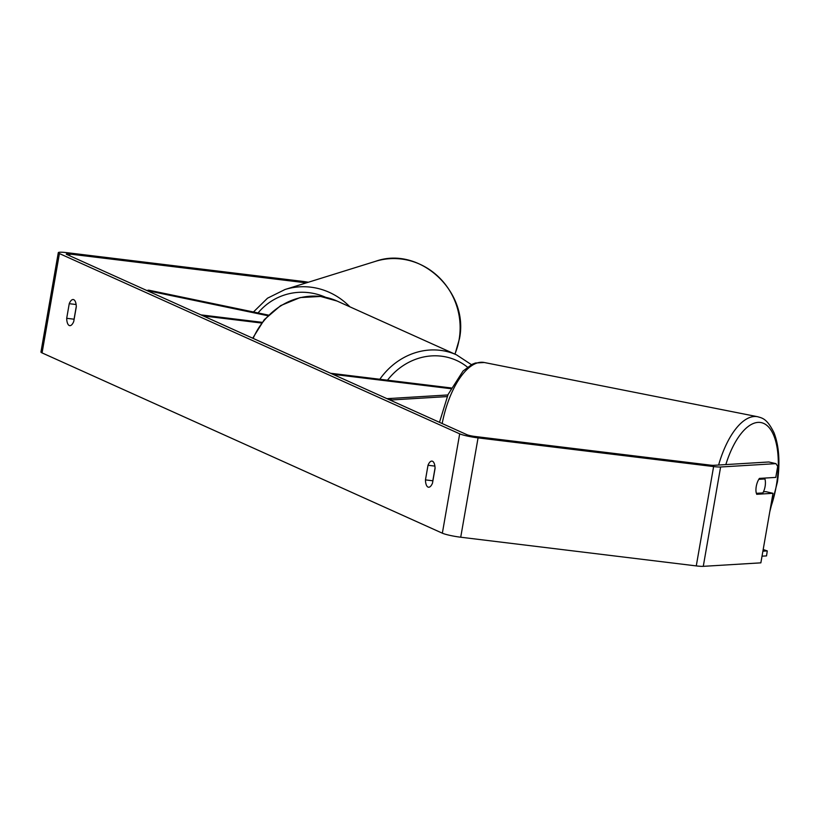 <?xml version="1.0" encoding="UTF-8"?>
<svg xmlns="http://www.w3.org/2000/svg" width="819" height="819" viewBox="0 0 819 819"><rect width="100%" height="100%" fill="white"/><g stroke="black" fill="none" stroke-linecap="round" stroke-linejoin="round"><path stroke-width="1.23" d="M268.54 315.12L148.608 290.151L146.857 290.53L267.915 315.735M262.121 322.328L200.911 314.875L203.266 315.929L261.578 323.034M447.184 396.58L392.311 399.907L386.967 398.669L447.87 394.963M450.808 388.677L332.903 374.314L330.559 373.259L451.187 387.95M392.311 399.907L392.127 400.993M758.814 479.33L764.926 478.961A10.156 4.423 -78.8 0 1 765.192 485.882A10.156 4.423 -78.8 0 1 762.858 492.946L756.336 493.335M756.387 493.345A10.156 4.423 -78.8 0 1 755.998 491.41A10.156 4.392 -76.9 0 1 759.448 478.398L775.777 477.405L777.702 466.369L775.931 463.636L768.806 461.977L713.482 465.335A6.091 0.696 9.9 0 1 710.482 465.151L474.928 436.466A6.091 0.696 9.9 0 1 467.055 434.735L66.769 254.453A6.091 0.696 9.9 0 1 66.288 254.085A6.091 0.696 9.9 0 1 69.943 254.074L69.646 255.753M764.926 478.961L761.455 478.276M432.514 483.067A10.156 4.136 96.9 0 1 428.511 487.223A10.156 4.136 96.9 0 1 428.009 487.08A10.156 4.136 96.9 0 1 425.46 479.883L428.009 465.264A10.156 4.136 96.9 0 1 432.012 461.107A10.156 4.136 96.9 0 1 435.063 468.437L432.514 483.067M69.236 325.501A10.156 4.136 -83.1 0 0 69.748 325.645A10.156 4.136 -83.1 0 0 73.741 321.478L76.29 306.859A10.156 4.136 -83.1 0 0 73.239 299.529A10.156 4.136 -83.1 0 0 69.246 303.685L66.697 318.304A10.156 4.136 -83.1 0 0 69.236 325.501M76.28 306.439L74.058 319.205A10.156 4.136 -83.1 0 0 74.068 319.625M432.831 481.203A10.156 4.136 96.9 0 1 432.821 480.784L435.053 468.018M308.343 282.238A14.21 1.638 9.9 0 0 302.365 281.347L66.81 252.661A14.21 1.638 9.9 0 0 58.292 252.682L40.95 352.037A14.21 1.638 9.9 0 0 42.066 352.907L442.352 533.189A14.21 1.638 9.9 0 0 460.718 537.223L696.273 565.909A14.21 1.638 9.9 0 0 703.275 566.339L760.861 562.848L773.003 493.304L756.674 494.297M58.292 252.682A14.21 1.638 9.9 0 0 59.408 253.562L459.684 433.835A14.21 1.638 9.9 0 0 478.061 437.878L713.615 466.564A14.21 1.638 9.9 0 0 720.618 466.994L775.931 463.636M763.462 491.789L765.867 491.646L773.003 493.304M306.347 282.862A6.091 0.696 9.9 0 0 305.497 282.76L69.943 254.074M76.126 304.525L69.246 303.685M74.058 319.205L66.697 318.304M434.889 466.103L428.009 465.264M432.821 480.784L425.46 479.883M762.899 551.177L767.27 550.911L766.533 555.906L762.028 556.173M767.27 550.911L763.185 549.508M725.839 464.588A62.439 27.191 -78.8 0 1 762.704 423.024A62.439 27.191 -78.8 0 1 776.883 482.145A62.439 27.191 -78.8 0 1 770.331 508.619M442.168 423.525A67.516 29.402 -78.8 0 1 484.244 362.5L757.657 416.728A67.516 29.402 101.2 0 0 718.621 465.028M459.684 433.835L442.352 533.189M59.408 253.562L42.066 352.907M720.618 466.994L703.275 566.339M478.061 437.878L460.718 537.223M713.615 466.564L696.273 565.909M379.832 379.258A67.516 61.169 -65.8 0 1 440.315 350.337A67.516 61.169 -65.8 0 1 456.511 354.842L337.049 301.044A67.516 61.169 114.2 0 0 320.853 296.529A67.516 61.169 114.2 0 0 253.143 338.39M467.475 367.158A62.439 56.572 114.2 0 0 441.4 356.183A62.439 56.572 114.2 0 0 387.489 380.19M454.873 354.105A67.516 64.271 -107.3 0 0 459.203 339.046A67.516 64.271 -107.3 0 0 375.501 261.333C419.563 245.393 469.41 291.687 459.428 338.882L454.995 354.166M253.46 311.978L267.526 298.188L285.043 289.496A67.516 64.271 72.7 0 1 349.856 306.808M325.716 297.328A62.439 59.439 -107.3 0 0 258.057 312.94M769.788 511.721L777.426 482.002C780.2 462.397 779.074 446.017 774.068 432.882C766.799 418.069 761.865 418.069 757.657 416.728M439.486 422.317L448.085 394.471L463.052 371.017L472.153 364.301L475.429 363.022L484.244 362.5M337.049 301.044L320.598 296.458L300.133 297.573L280.682 305.589L264.312 319.635L252.713 338.196M456.511 354.842L471.437 364.66M285.043 289.496L375.501 261.333"/></g></svg>
